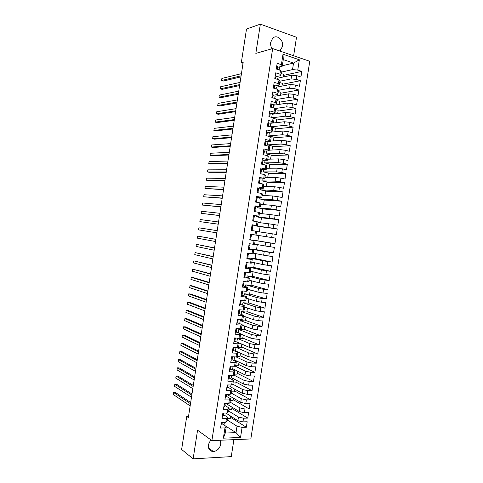 <?xml version="1.0" encoding="UTF-8"?>
<svg xmlns="http://www.w3.org/2000/svg" width="483" height="483" viewBox="0 0 483 483"><rect width="100%" height="100%" fill="white"/><g stroke="black" fill="none" stroke-linecap="round" stroke-linejoin="round"><path stroke-width="0.72" d="M279.868 51.053L282.525 46.428C283.817 39.956 276.681 33.949 272.672 38.266L270.703 42.311C270.389 44.635 270.842 46.785 272.05 48.759M210.769 439.79L208.342 444.722C208.052 448.997 209.743 451.267 213.401 451.545C217.265 450.959 219.723 448.496 220.767 444.149L220.333 440.242M293.628 55.768L296.508 37.257L260.355 24.15L246.505 29.022L241.307 62.73L243.034 63.285M250.828 438.944L309.754 61.293L272.666 48.584L211.886 440.599L250.828 438.944M211.886 440.599L197.559 430.214L193.134 458.85L231.254 456.616L233.893 439.663M223.502 424.72L236.03 432.641L240.528 437.471L242.098 427.383L246.336 427.25L247.193 421.768L242.955 421.876L243.529 418.206L247.761 418.115L248.618 412.627L244.386 412.699L244.959 409.029L249.186 408.968L250.043 403.486L245.817 403.516L246.39 399.846L250.611 399.821L251.468 394.333L247.248 394.333L247.821 390.656L252.035 390.675L252.893 385.18L248.679 385.144L249.252 381.461L253.466 381.522L254.324 376.022L250.109 375.949L250.683 372.266L254.891 372.363L255.749 366.863L251.546 366.748L252.12 363.065L256.322 363.198L257.179 357.698L252.977 357.547L253.551 353.864L257.747 354.027L258.604 348.527L254.414 348.334L254.988 344.651L259.178 344.856L260.035 339.35L255.845 339.126L256.419 335.437L260.609 335.679L261.466 330.173L257.282 329.907L257.856 326.218L262.04 326.502L262.897 320.99L258.719 320.688L259.293 316.999L263.47 317.319L264.334 311.801L260.156 311.463L260.729 307.774L264.907 308.13L265.765 302.612L261.593 302.231L262.166 298.542L266.338 298.935L267.196 293.416L263.03 293L263.609 289.305L267.769 289.734L268.633 284.215L264.473 283.762L265.046 280.062L269.206 280.532L270.063 275.008L265.91 274.519L266.489 270.818L270.643 271.325L271.5 265.801L267.353 265.27L267.926 261.569L272.074 262.118L272.937 256.588L268.789 256.02L269.369 252.319L273.511 252.899L274.374 247.368L270.232 246.765L270.812 243.064L274.948 243.68L275.811 238.149L271.675 237.503L272.255 233.802L276.385 234.46L277.248 228.924L273.118 228.242L273.698 224.535L277.828 225.229L278.691 219.693L274.561 218.974L275.141 215.261L279.265 215.998L280.128 210.455L276.004 209.7L276.584 205.987L280.701 206.76L281.571 201.218L277.453 200.421L278.033 196.708L282.144 197.523L283.008 191.974L278.896 191.141L279.476 187.428L283.587 188.273L284.451 182.725L280.345 181.856L280.925 178.136L285.03 179.024L285.894 173.475L281.794 172.564L282.368 168.845L286.467 169.768L287.337 164.214L283.237 163.266L283.817 159.547L287.91 160.513L288.78 154.958L284.686 153.968L285.266 150.249L289.359 151.251L290.223 145.691L286.135 144.665L286.715 140.939L290.802 141.984L291.666 136.423L287.584 135.355L288.17 131.63L292.245 132.71L293.115 127.144L289.039 126.045L289.619 122.32L293.694 123.437L294.558 117.87L290.488 116.729L291.068 112.998L295.137 114.157L296.007 108.584L291.943 107.407L292.523 103.676L296.586 104.871L297.456 99.299L293.392 98.079L293.972 94.348L298.035 95.58L298.905 90.007L294.847 88.751L295.427 85.014L299.484 86.288L300.354 80.709L296.302 79.417L296.882 75.68L300.933 76.99L301.803 71.412L283.606 75.372M240.528 437.471L223.369 438.166L224.963 427.914L226.273 426.549L222.089 423.784M282.32 65.76L293.543 63.068L299.357 59.795L283.008 54.229L281.384 64.68L277.17 63.291L276.276 69.009L280.496 70.379L279.911 74.177L275.684 72.824L274.797 78.542L279.023 79.87L278.437 83.668L274.205 82.358L273.318 88.075L277.55 89.355L276.964 93.153L272.732 91.885L271.844 97.596L276.077 98.84L275.491 102.631L271.253 101.406L270.365 107.117L274.604 108.319L274.018 112.11L269.774 110.921L268.886 116.632L273.137 117.798L272.545 121.583L268.294 120.436L267.413 126.141L271.663 127.264L271.078 131.05L266.821 129.945L265.934 135.645L270.19 136.731L269.605 140.517L265.348 139.448L264.461 145.148L268.723 146.192L268.137 149.971L263.875 148.945L262.987 154.645L267.256 155.647L266.664 159.426L262.396 158.442L261.514 164.135L265.789 165.101L265.197 168.881L260.923 167.927L260.041 173.62L264.322 174.544L263.73 178.324L259.456 177.412L258.568 183.105L262.855 183.987L262.263 187.766L257.982 186.897L257.101 192.578L261.388 193.429L260.802 197.203L256.509 196.37L255.628 202.057L259.92 202.86L259.335 206.633L255.042 205.843L254.161 211.524L258.459 212.291L257.874 216.058L253.569 215.309L252.687 220.985L256.992 221.715L256.407 225.483L252.102 224.77L251.22 230.445L255.531 231.134L254.946 234.901L250.635 234.231L249.753 239.9L254.064 240.546L253.484 244.313L249.168 243.68L248.286 249.355L252.603 249.959L252.023 253.72L247.701 253.128L246.819 258.797L251.142 259.365L250.562 263.126L246.233 262.577L245.358 268.24L249.681 268.765L249.101 272.527L244.772 272.014L243.891 277.677L248.226 278.166L247.64 281.921L243.305 281.45L242.43 287.107L246.765 287.56L246.179 291.315L241.844 290.881L240.963 296.538L245.31 296.948L244.724 300.704L240.377 300.305L239.502 305.962L243.849 306.331L243.269 310.086L238.916 309.73L238.041 315.381L242.394 315.713L241.808 319.462L237.455 319.142L236.579 324.793L240.939 325.083L240.353 328.832L235.994 328.555L235.118 334.2L239.483 334.453L238.898 338.203L234.533 337.967L233.657 343.606L238.028 343.824L237.443 347.567L233.072 347.368L232.196 353.007L236.573 353.182L235.988 356.925L231.617 356.768L230.741 362.407L235.118 362.54L234.539 366.283L230.156 366.162L229.28 371.795L233.663 371.892L233.084 375.635L228.701 375.551L227.825 381.184L232.214 381.238L231.635 384.981L227.245 384.939L226.37 390.566L230.765 390.584L230.18 394.321L225.784 394.315L224.915 399.942L229.31 399.924L228.731 403.655L224.329 403.691L223.46 409.318L227.861 409.258L227.282 412.989L222.874 413.068L222.005 418.689L226.412 418.586L225.833 422.317L221.425 422.432L220.55 428.053L224.963 427.914M299.357 59.795L297.757 70.077L301.803 71.412M277.634 79.435L277.834 78.149L291.66 75.191L291.08 78.916L279.868 81.229M296.882 75.68L291.66 75.191M296.302 79.417L291.08 78.916M283.008 54.229L283.273 59.626L282.247 66.219L277.417 67.379M281.384 64.68L282.247 66.219M276.161 88.932L276.433 87.181L290.211 84.507L289.631 88.232L278.22 90.357M295.427 85.014L290.211 84.507M294.847 88.751L289.631 88.232M280.496 70.379L281.372 71.87L280.786 75.638L275.968 76.688M279.911 74.177L280.786 75.638M274.682 98.429L275.032 96.208L288.756 93.823L288.176 97.548L276.536 99.48M293.972 94.348L288.756 93.823M293.392 98.079L288.176 97.548M279.023 79.87L279.911 81.289L279.325 85.05L274.525 86.004M278.437 83.668L279.325 85.05M273.209 107.926L273.632 105.234L287.307 103.133L286.733 106.852L274.815 108.59M292.523 103.676L287.307 103.133M291.943 107.407L286.733 106.852M277.55 89.355L278.45 90.701L277.864 94.463L273.076 95.308M276.964 93.153L277.864 94.463M271.736 117.411L272.231 114.254L285.864 112.436L285.284 116.155L272.841 117.713M291.068 112.998L285.864 112.436M290.488 116.729L285.284 116.155M276.077 98.84L276.982 100.108L276.403 103.869L271.633 104.612M275.491 102.631L276.403 103.869M270.83 123.268L284.415 121.74L283.835 125.459L270.269 126.872L270.83 123.268M289.619 122.32L284.415 121.74M289.039 126.045L283.835 125.459M274.604 108.319L275.521 109.508L274.942 113.27L270.19 113.91M274.018 112.11L274.942 113.27M272.026 132.04L282.966 131.038L282.386 134.751L268.868 135.886L269.423 132.294M288.17 131.63L282.966 131.038M287.584 135.355L282.386 134.751M273.137 117.798L274.066 118.909L273.481 122.664L268.741 123.201M272.545 121.583L273.481 122.664M270.619 141.102L281.523 140.33L280.943 144.043L267.473 144.888L267.974 141.628M286.715 140.939L281.523 140.33M286.135 144.665L280.943 144.043M271.663 127.264L272.605 128.303L272.02 132.058L267.298 132.493M271.078 131.05L272.02 132.058M269.206 150.165L280.074 149.615L279.5 153.328L266.073 153.89L266.531 150.956M285.266 150.249L280.074 149.615M284.686 153.968L279.5 153.328M270.19 136.731L271.144 137.691L270.565 141.447L265.855 141.779M269.605 140.517L270.565 141.447M267.799 159.215L278.631 158.901L278.051 162.614L264.678 162.892L265.082 160.278M283.817 159.547L278.631 158.901M283.237 163.266L278.051 162.614M268.723 146.192L269.689 147.073L269.103 150.829L264.418 151.058M268.137 149.971L269.103 150.829M266.399 168.265L277.188 168.181L276.608 171.888L263.277 171.882L263.633 169.593M282.368 168.845L277.188 168.181M281.794 172.564L276.608 171.888M267.256 155.647L268.234 156.456L267.648 160.205L262.975 160.332M266.664 159.426L267.648 160.205M264.992 177.309L275.745 177.454L275.165 181.161L261.883 180.871L262.191 178.903M280.925 178.136L275.745 177.454M280.345 181.856L275.165 181.161M265.789 165.101L266.773 165.832L266.193 169.581L261.532 169.605L261.212 171.821L261.255 171.368L260.434 171.199M265.197 168.881L266.193 169.581M263.585 186.353L274.302 186.722L273.722 190.429L260.488 189.855L260.742 188.213M279.476 187.428L274.302 186.722M278.896 191.141L273.722 190.429M264.322 174.544L265.318 175.202L264.738 178.951L260.029 178.867M263.73 178.324L264.738 178.951M262.184 195.392L272.859 195.989L272.279 199.696L259.093 198.839L259.299 197.517M278.033 196.708L272.859 195.989M277.453 200.421L272.279 199.696M262.855 183.987L263.863 184.566L263.283 188.316L258.333 188.122M262.263 187.766L263.283 188.316M260.778 204.424L271.416 205.251L270.842 208.952L257.699 207.817L257.856 206.821M276.584 205.987L271.416 205.251M276.004 209.7L270.842 208.952M261.388 193.429L262.408 193.931L261.828 197.674L256.358 197.336L257.167 197.849L256.896 199.606L256.099 199.25M260.802 197.203L261.828 197.674M259.377 213.45L269.979 214.506L269.399 218.207L256.304 216.789L256.413 216.112M275.141 215.261L269.979 214.506M274.561 218.974L269.399 218.207M259.92 202.86L260.953 203.289L260.373 207.032L254.927 206.573M259.335 206.633L260.373 207.032M257.976 222.476L268.536 223.762L267.962 227.463L254.915 225.76L254.97 225.404M273.698 224.535L268.536 223.762M273.118 228.242L267.962 227.463M258.459 212.291L259.504 212.641L258.918 216.384L253.497 215.804M257.874 216.058L258.918 216.384M256.576 231.496L267.099 233.011L266.519 236.706L253.521 234.72L258.713 235.529L257.88 240.878L252.687 240.099L265.656 242.255L265.082 245.95L254.613 244.12M272.255 233.802L267.099 233.011M271.675 237.503L266.519 236.706M256.992 221.715L258.049 221.993L257.469 225.73L252.066 225.03M256.407 225.483L257.469 225.73M270.812 243.064L265.656 242.255M270.232 246.765L265.082 245.95M255.531 231.134L256.6 231.339L256.02 235.076L250.629 234.249M254.946 234.901L256.02 235.076M251.22 249.542L251.293 249.059L264.219 251.492L263.646 255.187L253.213 253.128M269.369 252.319L264.219 251.492M268.789 256.02L263.646 255.187M254.064 240.546L249.771 239.779M255.145 240.679L254.565 244.41L253.484 244.313M249.777 258.816L249.904 258.013L262.782 260.729L262.209 264.424L251.812 262.136M267.926 261.569L262.782 260.729M267.353 265.27L262.209 264.424M252.603 249.959L248.34 248.999M253.696 250.013L253.116 253.744L252.023 253.72M248.34 268.089L248.516 266.96L261.345 269.961L260.772 273.65L250.417 271.138M266.489 270.818L261.345 269.961M265.91 274.519L260.772 273.65M251.142 259.365L252.247 259.347L246.916 258.206M252.247 259.347L251.667 263.078L250.562 263.126M246.898 277.357L247.127 275.908L259.908 279.186L259.335 282.875L249.017 280.134M265.046 280.062L259.908 279.186M264.473 283.762L259.335 282.875M249.681 268.765L250.798 268.669L245.485 267.413M250.798 268.669L250.218 272.4L249.101 272.527M245.461 286.618L245.738 284.849L258.477 288.411L257.904 292.1L247.622 289.13M263.609 289.305L258.477 288.411M263.03 293L257.904 292.1M248.226 278.166L249.349 277.991L244.301 276.681M249.349 277.991L248.769 281.722L247.64 281.921M244.024 295.874L244.35 293.785L257.041 297.631L256.467 301.314L246.221 298.12M262.166 298.542L257.041 297.631M261.593 302.231L256.467 301.314M246.765 287.56L247.9 287.313L243.275 285.996M247.9 287.313L247.326 291.038L246.179 291.315M242.587 305.129L242.961 302.72L255.604 306.844L255.03 310.527L244.827 307.103M260.729 307.774L255.604 306.844M260.156 311.463L255.03 310.527M245.31 296.948L246.457 296.622L242.007 295.252M246.457 296.622L245.877 300.348L244.724 300.704M241.15 314.379L241.572 311.65L254.173 316.051L253.599 319.734L243.432 316.087M259.293 316.999L254.173 316.051M258.719 320.688L253.599 319.734M243.849 306.331L245.008 305.932L240.594 304.465M245.008 305.932L244.428 309.657L243.269 310.086M239.713 323.622L240.19 320.579L252.742 325.258L252.168 328.941L242.037 325.065M257.856 326.218L252.742 325.258M257.282 329.907L252.168 328.941M242.394 315.713L243.565 315.236L239.17 313.672M243.565 315.236L242.985 318.961L241.808 319.462M238.282 332.865L238.801 329.497L251.311 334.459L250.737 338.136L240.643 334.037M256.419 335.437L251.311 334.459M255.845 339.126L250.737 338.136M240.939 325.083L242.116 324.54L237.745 322.873M242.116 324.54L241.542 328.259L240.353 328.832M237.419 338.414L249.88 343.655L249.306 347.331L236.863 341.982L237.419 338.414L242.677 338.698L243.239 335.093M254.988 344.651L249.88 343.655M254.414 348.334L249.306 347.331M239.483 334.453L240.673 333.831L236.32 332.069M240.673 333.831L240.099 337.551L238.898 338.203M236.471 347.525L248.449 352.85L247.876 356.52L235.481 350.893L236.006 347.5M253.551 353.864L248.449 352.85M252.977 357.547L247.876 356.52M238.028 343.824L239.23 343.123L234.895 341.258M239.23 343.123L238.656 346.842L237.443 347.567M236.042 356.889L247.018 362.033L246.445 365.709L234.098 359.799L234.551 356.877M252.12 363.065L247.018 362.033M251.546 366.748L246.445 365.709M236.573 353.182L237.787 352.415L233.47 350.447M237.787 352.415L237.213 356.128L235.988 356.925M234.961 365.981L245.587 371.222L245.014 374.893L232.715 368.704L233.096 366.241M250.683 372.266L245.587 371.222M250.109 375.949L245.014 374.893M235.118 362.54L236.344 361.695L232.045 359.63M236.344 361.695L235.77 365.408L234.539 366.283M233.838 375.056L244.156 380.399L243.589 384.07L231.333 377.603L231.641 375.605M249.252 381.461L244.156 380.399M248.679 385.144L243.589 384.07M233.663 371.892L234.907 370.974L230.62 368.807M234.907 370.974L234.327 374.681L233.084 375.635M232.685 384.124L242.732 389.576L242.158 393.24L229.95 386.497L230.192 384.963M247.821 390.656L242.732 389.576M247.248 394.333L242.158 393.24M232.214 381.238L233.464 380.248L229.196 377.978M233.464 380.248L232.891 383.955L231.635 384.981M231.46 393.162L241.307 398.747L240.733 402.411L228.568 395.39L228.737 394.321M246.39 399.846L241.307 398.747M245.817 403.516L240.733 402.411M230.765 390.584L232.021 389.515L227.777 387.149M232.021 389.515L231.448 393.222L230.18 394.321M230.071 402.104L239.876 407.912L239.308 411.576L227.191 404.277L227.288 403.667M244.959 409.029L239.876 407.912M244.386 412.699L239.308 411.576M229.31 399.924L230.584 398.783L226.352 396.314M230.584 398.783L230.011 402.49L228.731 403.655M228.682 411.039L238.451 417.07L237.884 420.735L225.833 413.013M243.529 418.206L238.451 417.07M242.955 421.876L237.884 420.735M227.861 409.258L229.147 408.044L224.927 405.478M229.147 408.044L228.568 411.745L227.282 412.989M227.294 419.975L237.026 426.229L236.03 432.641L225.265 433.028L226.273 426.549M224.015 424.702L224.384 422.359M242.098 427.383L237.026 426.229M226.412 418.586L227.71 417.3L223.508 414.631M227.71 417.3L227.131 421.001L225.833 422.317M193.134 458.85L181.632 449.468L186.728 416.418L188.352 417.566L243.203 62.216L241.307 62.73M260.355 24.15L255.833 53.384L272.666 48.584M188.533 416.382L186.728 416.418M281.329 72.13L292.529 69.594L293.543 63.068L283.273 59.626M279.114 69.926L279.591 66.853M230.632 416.189L230.294 418.375L227.529 418.435M232.027 407.193L231.665 409.536L228.906 409.572M233.428 398.197L233.041 400.697L230.282 400.709M234.829 389.195L234.412 391.852L231.665 391.84M236.229 380.187L235.789 383.001L233.041 382.971M237.63 371.173L237.165 374.15L234.418 374.096M239.031 362.159L238.542 365.293L235.801 365.214M240.431 353.139L239.918 356.436L236.911 356.321M241.832 344.119L241.295 347.567L237.714 347.404M244.639 326.061L244.054 329.829L238.801 329.497M246.046 317.023L245.436 320.954L240.19 320.579M247.447 307.985L246.813 312.072L241.572 311.65M248.854 298.941L248.196 303.185L242.961 302.72M250.26 289.891L249.578 294.298L244.35 293.785M251.667 280.84L250.961 285.405L245.738 284.849M253.074 271.784L252.343 276.505L247.127 275.908M254.487 262.722L253.726 267.606L248.516 266.96M255.893 253.66L255.109 258.701L249.904 258.013M257.3 244.591L256.491 249.796L251.293 249.059M259.274 231.882L260.096 226.612L254.915 225.76M260.687 222.808L261.484 217.688L256.304 216.789M262.1 213.721L262.873 208.759L257.699 207.817M263.513 204.635L264.261 199.829L259.093 198.839M264.925 195.543L265.65 190.894L260.488 189.855M266.338 186.45L267.039 181.952L261.883 180.871M267.751 177.346L268.427 173.011L263.277 171.882M269.17 168.241L269.816 164.063L264.678 162.892M270.583 159.136L271.211 155.109L266.073 153.89M272.001 150.02L272.599 146.156L267.473 144.888M273.42 140.903L273.994 137.196L268.868 135.886M274.833 131.781L275.388 128.23L270.269 126.872M276.252 122.658L276.783 119.259L273.644 118.401M277.671 113.529L278.178 110.287L275.521 109.538M279.089 104.394L279.572 101.315L276.916 100.536M280.514 95.254L280.967 92.331L278.317 91.535M281.933 86.113L282.362 83.348L279.717 82.521M283.358 76.966L283.762 74.358L281.118 73.513M223.369 438.166L225.265 433.028M297.757 70.077L292.529 69.594M246.336 427.25L230.469 417.246M247.761 418.115L231.834 408.461M249.186 408.968L233.198 399.676M250.611 399.821L234.563 390.886M252.035 390.675L235.933 382.095M253.466 381.522L237.298 373.293M254.891 372.363L238.668 364.496M256.322 363.198L240.033 355.687M257.747 354.027L241.403 346.879M259.178 344.856L242.774 338.064M260.609 335.679L244.144 329.249M262.04 326.502L245.515 320.428M263.47 317.319L246.885 311.601M264.907 308.13L248.262 302.769M266.338 298.935L249.633 293.936M267.769 289.734L251.009 285.097M269.206 280.532L252.38 276.258M270.643 271.325L253.756 267.413M272.074 262.118L255.133 258.562M273.511 252.899L256.509 249.711M275.811 238.149L258.707 235.535M274.948 243.68L257.886 240.854M277.248 228.924L260.089 226.672M278.691 219.693L261.466 217.803M280.128 210.455L262.843 208.934M281.571 201.218L264.225 200.059M283.008 191.974L265.602 191.177M284.451 182.725L266.984 182.29M285.894 173.475L268.367 173.403M287.337 164.214L269.749 164.51M288.78 154.958L271.132 155.617M290.223 145.691L272.515 146.717M291.666 136.423L273.897 137.812M293.115 127.144L275.28 128.907M294.558 117.87L276.668 119.989M296.007 108.584L278.051 111.078M297.456 99.299L279.44 102.154M298.905 90.007L280.828 93.231M300.354 80.709L282.217 84.302M221.009 425.082L221.932 424.678L222.313 422.408L221.932 424.678M190.67 402.544L175.414 392.474L173.56 392.468L190.489 403.71M173.56 392.468L173.246 394.514L190.157 405.859M221.311 423.168L222.204 422.927M222.446 415.839L223.363 415.458L223.762 413.05L223.363 415.458M191.993 393.989L176.675 384.287L174.822 384.269L191.823 395.094M174.822 384.269L174.508 386.315L191.491 397.243M222.741 413.925L223.635 413.708M223.883 406.589L224.794 406.239L225.217 403.685M193.315 385.422L177.937 376.094L176.084 376.064L193.152 386.472M176.084 376.064L175.77 378.117L192.82 388.628M224.178 404.676L225.066 404.488L225.211 403.685M224.637 403.691L224.305 403.885M225.32 397.34L226.231 397.014L226.672 394.315L226.231 397.014M194.637 376.861L179.199 367.901L177.346 367.859L194.48 377.851M177.346 367.859L177.032 369.912L194.148 380.006M225.615 395.426L226.503 395.257M226.521 394.315L225.736 394.629M226.756 388.084L227.662 387.783L228.127 384.945M195.959 368.294L180.461 359.708L178.613 359.648L195.814 369.223M178.613 359.648L178.293 361.701L195.482 371.379M227.318 386.303L227.934 386.026L228.121 384.975M228.097 384.945L227.173 385.368M228.193 378.823L229.093 378.545L229.54 375.665M197.281 359.72L181.723 351.509L179.875 351.431L197.149 360.596M179.875 351.431L179.561 353.49L196.81 362.751M228.755 377.042L229.365 376.788L229.546 375.804M229.54 375.683L228.616 376.106M229.63 369.555L230.53 369.308L230.959 366.476M198.604 351.141L182.985 343.304L181.137 343.214L198.477 351.962M181.137 343.214L180.823 345.273L198.145 354.117M229.926 367.635L230.802 367.551L230.971 366.627M230.977 366.44L230.053 366.839M231.067 360.288L231.967 360.064L232.365 357.263M199.932 342.562L184.246 335.093L182.405 334.997L199.811 343.322M182.405 334.997L182.085 337.049L199.479 345.484M231.369 358.368L232.238 358.308L232.395 357.45M232.408 357.197L232.474 356.798L231.49 357.571M232.51 351.008L233.398 350.815L233.754 348.038M201.254 333.976L185.508 326.888L183.667 326.774L201.145 334.683M183.667 326.774L183.353 328.826L200.813 336.838M232.806 349.088L233.675 349.058L233.82 348.261M233.947 347.41L233.844 347.947L232.933 348.291M233.947 341.735L234.835 341.559L235.124 338.8M202.582 325.391L186.776 318.671L184.935 318.545L202.48 326.037M184.935 318.545L184.621 320.603L202.148 328.199M234.249 339.809L235.112 339.803L235.245 339.072M235.281 338.692L235.39 338.009L235.281 338.692L234.37 339.012M235.39 332.449L236.272 332.304L236.453 329.551M203.904 316.8L188.038 310.454L186.203 310.315L203.814 317.385M186.203 310.315L185.883 312.374L203.482 319.547M235.686 330.523L236.549 330.547L236.676 329.883M236.869 328.615L236.718 329.436L235.813 329.726M236.833 323.163L237.708 323.042L238.101 320.682L237.714 320.283M205.233 308.202L189.306 302.237L187.47 302.08L205.148 308.734M187.47 302.08L187.15 304.139L204.816 310.895M237.129 321.237L237.986 321.28L238.101 320.682M238.33 319.209L238.155 320.169L237.256 320.44M238.276 313.872L239.151 313.775L239.532 311.45L238.91 311.01M206.561 299.605L190.568 294.008L188.738 293.839L206.489 300.076M188.738 293.839L188.418 295.898L206.15 302.237M238.572 311.946L239.423 312.018L239.532 311.481M239.791 309.802L239.598 310.901L238.699 311.149M239.719 304.574L240.588 304.507L240.685 304.024L240.963 302.249L240.196 301.797M207.889 291.001L191.836 285.785L190.006 285.598L207.823 291.412M190.006 285.598L189.686 287.663L207.491 293.579M240.015 302.648L240.86 302.744L240.957 302.273M241.252 300.384L241.035 301.634L240.142 301.851M241.162 295.27L242.031 295.234L242.388 293.066L241.572 292.62M209.217 282.398L193.103 277.55L191.274 277.357L209.163 282.748M191.274 277.357L190.954 279.416L208.825 284.916M241.458 293.344L242.303 293.471L242.388 293.066M242.714 290.965L242.472 292.354L241.585 292.547M242.605 285.966L243.468 285.954L243.547 285.598L243.818 283.829L242.997 283.455M210.546 273.789L192.542 269.109L210.497 274.084M192.542 269.109L192.228 271.168L210.165 276.252M242.907 284.04L243.74 284.191L243.818 283.847M244.175 281.547L243.915 283.074L243.027 283.237M244.048 276.656L244.978 276.385L245.249 274.616L244.416 274.284M211.874 265.173L193.81 260.856L211.838 265.409M193.81 260.856L193.496 262.921L211.506 267.576M244.35 274.73L245.249 274.628M245.642 272.116L245.358 273.789L244.47 273.927M245.497 267.341L246.354 267.383L246.68 265.409L245.841 265.113M246.221 262.686L247.085 262.686M213.202 256.551L195.084 252.597L213.178 256.733M195.084 252.597L194.764 254.662L212.84 258.9M245.793 265.415L246.68 265.409M247.103 262.686L246.801 264.503L245.919 264.612M246.94 258.025L247.845 257.934L248.117 256.177L247.266 255.93M247.664 253.364L248.244 253.207M214.537 247.93L196.352 244.344L214.518 248.057M196.352 244.344L196.038 246.408L214.18 250.224M247.242 256.093L248.117 256.177M248.558 253.315L248.244 255.205L247.368 255.29M248.389 248.703L249.24 248.793L249.548 246.946L248.691 246.747M249.113 244.036L249.995 244.084L249.131 243.903M215.865 239.308L197.625 236.078L215.859 239.369M197.625 236.078L197.306 238.143L215.521 241.542M248.691 246.771L249.548 246.946M249.995 244.084L249.687 245.907L248.811 245.968M249.838 239.375L250.707 239.465L250.985 237.708L250.26 237.588M250.562 234.708L251.426 234.847L251.154 236.604L250.26 236.64M217.199 230.675L198.893 227.813L217.199 230.681M198.893 227.813L198.579 229.878L216.861 232.854M250.134 237.443L250.985 237.708M251.287 230.041L252.144 230.222L251.275 230.119M252.011 225.374L252.851 225.531L252.591 227.36L251.709 227.306M218.201 224.166L199.853 221.612L200.167 219.542L218.539 221.993M251.752 227.27L252.585 227.36M251.583 228.109L252.416 228.471L252.144 230.222M218.195 224.203L199.853 221.612M252.736 220.707L253.581 220.979L252.7 220.924M253.46 216.034L254.299 216.354L254.022 218.111L253.158 217.966M219.548 215.472L201.121 213.341L201.441 211.27L219.88 213.293M253.14 218.068L254.022 218.117M253.032 218.769L253.847 219.107L253.581 220.979M219.53 215.569L201.121 213.341M254.185 211.361L255.018 211.675L255.29 209.791L255.018 211.56M254.909 206.694L255.742 206.905L255.459 208.861L254.607 208.626M220.888 206.772L202.395 205.064L202.715 202.993L221.226 204.599M254.571 208.867L255.459 208.873M254.487 209.429L255.29 209.791M220.864 206.929L202.395 205.064M255.634 202.021L256.376 202.196M222.234 198.072L203.669 196.786L203.989 194.715L222.566 195.893M256.002 199.666L256.896 199.606M255.936 200.083L256.739 200.469L256.491 202.214M222.198 198.284L203.669 196.786M257.813 187.99L258.61 188.587L258.333 190.35L257.542 189.904M223.575 189.366L204.943 188.503L205.263 186.432L223.913 187.187M257.427 190.459L258.333 190.35M258.188 191.147L257.964 192.753L258.188 191.147L257.385 190.731M223.532 189.638L204.943 188.503M259.262 178.638L260.083 178.927L260.047 179.326L259.769 181.089L259.806 180.702L258.991 180.551M224.921 180.654L206.217 180.219L206.537 178.149L225.253 178.475M258.858 181.24L259.763 181.107M258.84 181.379L259.637 181.819L259.431 183.28M224.867 180.986L206.217 180.219M260.717 169.273L261.532 169.593L261.255 171.368M226.267 171.942L207.497 171.93L207.817 169.859L226.599 169.762M260.295 172.026L261.206 171.839M260.289 172.02L261.086 172.485L260.905 173.808M226.207 172.328L209.302 172.304L207.497 171.93M262.172 159.909L262.981 160.253L262.921 160.785L262.649 162.548L262.704 162.028L261.883 161.835M227.608 163.224L208.771 163.634L209.091 161.564L227.946 161.044M261.72 162.801L262.649 162.548M261.744 162.656L262.535 163.151L262.372 164.329M227.541 163.671L210.576 164.027L208.771 163.634M263.627 150.539L264.43 150.913L264.364 151.505L264.092 153.268L264.159 152.688L263.332 152.471M228.954 154.5L210.051 155.339L210.365 153.268L229.292 152.32M263.495 153.54L264.092 153.268M263.199 153.286L263.984 153.805L263.845 154.844M228.876 155.013L211.85 155.743L210.051 155.339M265.082 141.163L265.885 141.561L265.807 142.225L265.529 143.988L265.608 143.342L264.781 143.107M230.3 145.775L211.325 147.043L211.645 144.966L230.639 143.596M265.155 144.248L265.529 143.988M264.654 143.91L265.433 144.459L265.318 145.359M230.216 146.343L213.13 147.46L211.325 147.043M266.538 131.787L267.334 132.209L267.244 132.94L266.972 134.703L267.057 133.99L266.254 133.713M231.653 137.045L212.605 138.736L212.925 136.659L231.985 134.866M266.109 134.534L266.888 135.113L266.791 135.862M231.556 137.673L214.404 139.17L212.605 138.736M267.993 122.404L268.789 122.857L268.687 123.648L268.415 125.417L268.512 124.632L267.703 124.336M232.999 128.315L213.878 130.428L214.198 128.351L233.337 126.129M267.564 125.151L268.337 125.755L268.264 126.365M232.891 128.997L215.678 130.875L213.878 130.428M269.448 113.016L270.239 113.493L270.13 114.356L269.858 116.119L269.967 115.274L269.158 114.948M234.346 119.579L215.158 122.121L215.478 120.044L234.684 117.393M269.792 116.397L269.731 116.862L269.792 116.397L269.019 115.769M234.231 120.321L216.958 122.579L215.158 122.121M270.909 103.622L271.694 104.129L271.573 105.059L271.301 106.821L271.416 105.91L270.613 105.56M235.698 110.836L216.438 113.807L216.758 111.73L236.036 108.651M271.247 107.033L270.48 106.375M235.571 111.639L218.231 114.278L216.438 113.807M272.364 94.227L273.149 94.759L272.744 97.518L272.871 96.54L272.358 96.117M237.044 102.094L217.718 105.487L218.038 103.41L237.382 99.909M272.696 97.663L271.935 96.98M236.911 102.957L219.511 105.976L217.718 105.487M273.825 84.827L274.604 85.382L274.465 86.445L274.187 88.214L274.326 87.163L273.529 86.771M238.397 93.346L218.998 97.168L219.318 95.091L238.735 91.154M273.396 87.58L274.187 88.214M238.252 94.263L220.791 97.669L218.998 97.168M275.286 75.42L276.059 76.006L275.648 78.814L275.781 77.787L275.274 77.322M239.749 84.591L220.278 88.848L220.598 86.765L240.087 82.4M274.857 78.18L275.576 78.789M239.598 85.576L222.071 89.361L220.278 88.848M276.747 66.008L277.52 66.624L277.357 67.813L277.127 69.286L277.242 68.405L276.445 67.958M241.095 75.837L221.558 80.516L221.884 78.433L241.434 73.645M276.318 68.767L276.807 69.184M240.939 76.875L223.351 81.047L221.558 80.516M225.066 404.488L224.794 406.239M227.934 386.026L227.662 387.783M229.365 376.788L229.093 378.545M230.802 367.551L230.53 369.308M232.238 358.308L231.967 360.064M233.675 349.058L233.398 350.815M233.929 347.41L233.844 347.947M235.112 339.803L234.835 341.559M236.549 330.547L236.272 332.304M236.845 328.609L236.718 329.436M237.986 321.28L237.708 323.042M238.306 319.209L238.155 320.169M239.423 312.018L239.151 313.775M239.767 309.796L239.598 310.901M240.86 302.744L240.588 304.507M241.228 300.384L241.035 301.634M242.303 293.471L242.031 295.234M242.689 290.965L242.472 292.354M243.74 284.191L243.468 285.954M244.156 281.541L243.915 283.074M245.183 274.905L244.911 276.668M245.618 272.116L245.358 273.789M246.626 265.614L246.354 267.383M247.073 262.734L246.801 264.503M248.069 256.322L247.797 258.091M248.516 253.442L248.244 255.205M249.512 247.024L249.24 248.793M249.959 244.144L249.687 245.907M250.955 237.721L250.683 239.49M251.401 234.841L251.13 236.61M252.398 228.417L252.126 230.186M252.851 225.531L252.573 227.3M253.847 219.107L253.569 220.876M254.293 216.221L254.022 217.99M255.742 206.905L255.465 208.674M256.739 200.469L256.467 202.214M257.185 197.583L256.914 199.352M258.634 188.255L258.363 190.03M259.637 181.819L259.407 183.274M260.083 178.927L259.806 180.702M261.086 172.485L260.88 173.802M262.535 163.151L262.347 164.323M262.981 160.253L262.704 162.028M263.984 153.805L263.821 154.838M264.43 150.913L264.159 152.688M265.433 144.459L265.294 145.353M265.885 141.561L265.608 143.342M266.888 135.113L266.767 135.856M267.334 132.209L267.057 133.99M268.337 125.755L268.246 126.359M268.789 122.857L268.512 124.632M270.239 113.493L269.967 115.274M271.694 104.129L271.416 105.91M273.149 94.759L272.871 96.54M274.604 85.382L274.326 87.163M276.059 76.006L275.781 77.787M277.52 66.624L277.242 68.405M279.355 50.878L280.466 50.57M208.505 447.868L213.401 451.545"/></g></svg>
